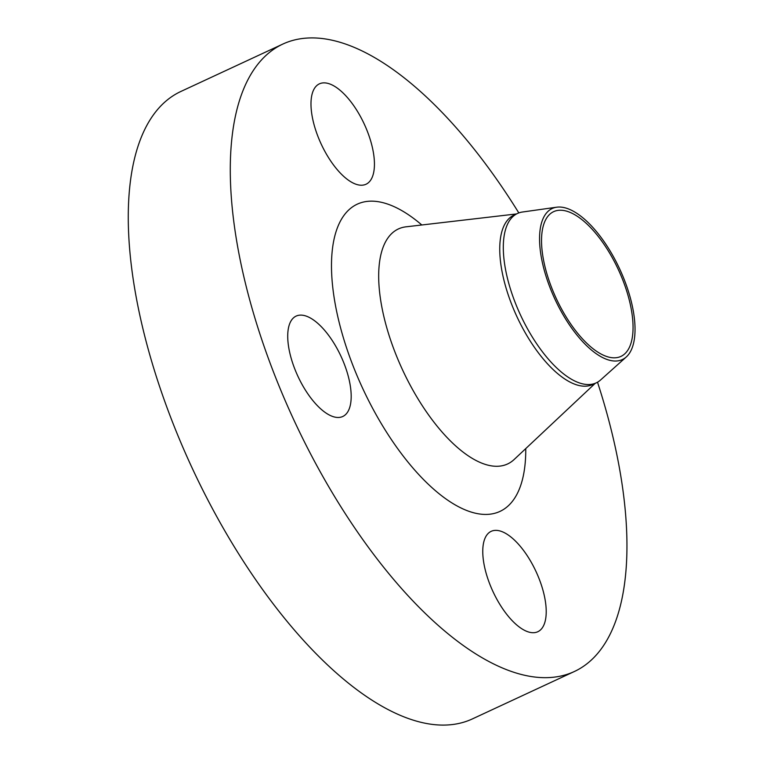 <?xml version="1.0" encoding="UTF-8"?>
<svg xmlns="http://www.w3.org/2000/svg" width="763" height="763" viewBox="0 0 763 763"><rect width="100%" height="100%" fill="white"/><g stroke="black" fill="none" stroke-linecap="round" stroke-linejoin="round"><path stroke-width="1.14" d="M323.083 82.9A55.346 23.739 65.1 0 0 319.382 83.854A55.346 23.739 65.1 0 0 319.401 140.039A55.346 23.739 65.1 0 0 362.349 185.18A55.346 23.739 65.1 0 0 366.04 184.236A55.346 23.739 65.1 0 0 366.021 128.05A55.346 23.739 65.1 0 0 323.083 82.9M299.821 315.148A55.346 23.739 65.1 0 0 296.12 316.101A55.346 23.739 65.1 0 0 296.139 372.287A55.346 23.739 65.1 0 0 339.087 417.437A55.346 23.739 65.1 0 0 342.787 416.484A55.346 23.739 65.1 0 0 342.768 360.298A55.346 23.739 65.1 0 0 299.821 315.148M494.863 530.399A55.346 23.739 65.1 0 0 491.162 531.344A55.346 23.739 65.1 0 0 491.181 587.529A55.346 23.739 65.1 0 0 534.119 632.68A55.346 23.739 65.1 0 0 537.82 631.726A55.346 23.739 65.1 0 0 537.801 575.54A55.346 23.739 65.1 0 0 494.863 530.399M557.753 207.088A83.272 35.718 -114.9 0 1 620.185 270.073A83.272 35.718 -114.9 0 1 626.289 356.96A83.272 35.718 -114.9 0 1 616.828 360.975A83.272 35.718 -114.9 0 1 550.19 288.071A83.272 35.718 -114.9 0 1 556.675 207.202A83.272 35.718 -114.9 0 1 557.753 207.088M626.289 356.96L600.586 379.974A93.401 40.067 -114.9 0 1 596.218 382.873A93.401 40.067 -114.9 0 1 589.98 384.476A93.401 40.067 -114.9 0 1 517.514 308.29A93.401 40.067 -114.9 0 1 517.476 213.478A93.401 40.067 -114.9 0 1 522.512 212.009L556.675 207.202M596.218 382.873L592.66 384.533A93.401 40.067 -114.9 0 1 586.413 386.135A93.401 40.067 -114.9 0 1 513.947 309.95A93.401 40.067 -114.9 0 1 513.919 215.137L517.476 213.478M597.515 382.206A345.935 148.384 -114.9 0 1 574.415 671.488A345.935 148.384 -114.9 0 1 551.296 677.43A345.935 148.384 -114.9 0 1 282.901 395.253A345.935 148.384 -114.9 0 1 282.787 44.092A345.935 148.384 -114.9 0 1 305.906 38.15A345.935 148.384 -114.9 0 1 518.821 212.925M574.415 671.488L472.402 718.908A345.935 148.384 -114.9 0 1 449.283 724.85A345.935 148.384 -114.9 0 1 180.888 442.674A345.935 148.384 -114.9 0 1 180.774 91.512L282.787 44.092M615.598 357.771A79.81 34.23 -114.9 0 1 553.671 292.668A79.81 34.23 -114.9 0 1 553.652 211.647A79.81 34.23 -114.9 0 1 558.983 210.283A79.81 34.23 -114.9 0 1 620.91 275.386A79.81 34.23 -114.9 0 1 620.929 356.407A79.81 34.23 -114.9 0 1 615.598 357.771M405.496 226.869L405.964 226.83A129.586 55.585 65.1 0 0 394.976 352.096A129.586 55.585 65.1 0 0 498.935 466.193A129.586 55.585 65.1 0 0 514.119 459.526L513.747 459.917M525.755 448.596A169.396 72.657 -114.9 0 1 488.682 514.31A169.396 72.657 -114.9 0 1 352.248 363.741A169.396 72.657 -114.9 0 1 368.519 201.27A169.396 72.657 -114.9 0 1 421.815 224.98M595.216 383.341L514.119 459.526M516.475 213.945L405.964 226.83"/></g></svg>
